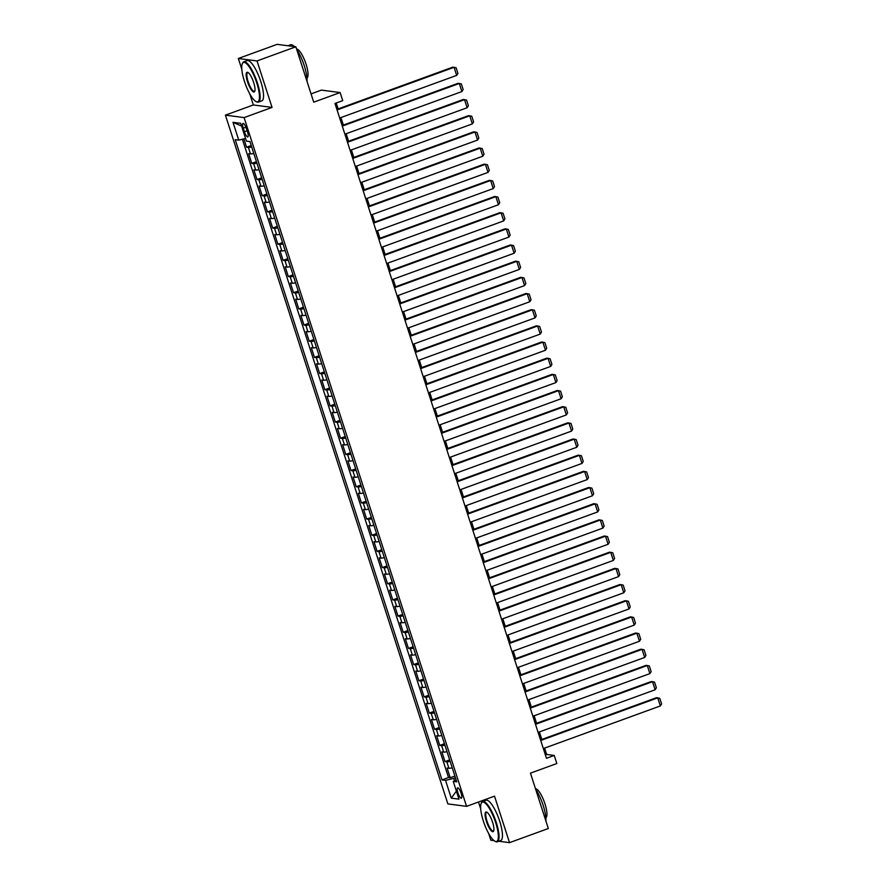 <?xml version="1.0" encoding="UTF-8"?>
<svg xmlns="http://www.w3.org/2000/svg" width="887" height="887" viewBox="0 0 887 887"><rect width="100%" height="100%" fill="white"/><g stroke="black" fill="none" stroke-linecap="round" stroke-linejoin="round"><path stroke-width="1.33" d="M461.129 793.244A5.488 1.464 -110 0 0 457.637 787.878A5.488 1.464 -110 0 0 457.892 792.823A5.488 1.464 -110 0 0 461.384 798.189A5.488 1.464 -110 0 0 461.129 793.244M478.481 802.003L480.71 808.889M488.659 833.492L490.821 840.2L494.004 840.621M225.409 115.144L447.868 803.899L466.562 806.35L244.102 117.594L225.409 115.144L253.349 104.965L272.054 107.416L257.042 60.937L238.337 58.487L241.796 69.208M249.746 93.811L253.349 104.965M238.337 58.487L277.143 44.35L295.848 46.8L313.732 102.171L340.12 92.558L321.427 90.108L311.06 93.889M498.782 841.242L509.526 842.65L548.332 828.513L530.448 773.142L556.836 763.53L554.231 755.447L546.647 754.449L544.596 748.107M257.042 60.937L295.848 46.8M243.87 138.871L246.553 147.198L251.232 145.501M253.793 153.429A6.852 0.909 162.1 0 1 250.489 153.917L248.648 153.673L251.775 163.374L256.454 161.667M259.015 169.594A6.852 0.909 -17.9 0 1 255.711 170.082L253.87 169.838L256.997 179.54L261.676 177.832M264.237 185.76A6.852 0.909 -17.9 0 1 260.933 186.248L259.093 186.004L262.219 195.705L266.898 194.009M269.46 201.926A6.852 0.909 -17.9 0 1 266.155 202.413L264.315 202.169L267.442 211.871L272.121 210.175M274.682 218.091A6.852 0.909 -17.9 0 1 271.378 218.579L269.537 218.346L272.664 228.048L277.343 226.34M279.904 234.268A6.852 0.909 -17.9 0 1 276.6 234.756L274.759 234.512L277.886 244.213L282.565 242.506M285.126 250.433A6.852 0.909 -17.9 0 1 281.822 250.921L279.982 250.677L283.108 260.379L287.787 258.671M290.348 266.599A6.852 0.909 -17.9 0 1 287.044 267.087L285.204 266.843L288.33 276.544L293.009 274.848M295.571 282.765A6.852 0.909 -17.9 0 1 292.267 283.252L290.426 283.008L293.553 292.71L298.232 291.014M300.793 298.93A6.852 0.909 -17.9 0 1 297.489 299.418L295.648 299.185L298.775 308.887L303.454 307.179M306.015 315.107A6.852 0.909 -17.9 0 1 302.711 315.595L300.87 315.351L303.997 325.052L308.676 323.345M311.237 331.272A6.852 0.909 -17.9 0 1 307.933 331.76L306.093 331.516L309.219 341.218L313.898 339.51M316.459 347.438A6.852 0.909 -17.9 0 1 313.155 347.926L311.315 347.682L314.442 357.383L319.12 355.687M321.682 363.603A6.852 0.909 -17.9 0 1 318.378 364.091L316.537 363.847L319.664 373.549L324.343 371.853M326.904 379.769A6.852 0.909 -17.9 0 1 323.6 380.257L321.759 380.024L324.886 389.726L329.565 388.018M332.126 395.946A6.852 0.909 -17.9 0 1 328.822 396.434L326.981 396.19L330.108 405.891L334.787 404.184M337.348 412.111A6.852 0.909 -17.9 0 1 334.044 412.599L332.204 412.355L335.33 422.057L340.009 420.349M342.57 428.277A6.852 0.909 -17.9 0 1 339.266 428.765L337.426 428.521L340.553 438.222L345.231 436.526M347.793 444.442A6.852 0.909 -17.9 0 1 344.489 444.93L342.648 444.686L345.775 454.388L350.454 452.692M353.015 460.608A6.852 0.909 -17.9 0 1 349.711 461.096L347.87 460.863L350.997 470.565L355.676 468.857M358.237 476.785A6.852 0.909 -17.9 0 1 354.933 477.273L353.093 477.029L356.219 486.73L360.898 485.023M363.459 492.95A6.852 0.909 -17.9 0 1 360.155 493.438L358.315 493.194L361.441 502.896L366.12 501.188M368.682 509.116A6.852 0.909 -17.9 0 1 365.377 509.604L363.537 509.36L366.664 519.061L371.343 517.365M373.904 525.281A6.852 0.909 -17.9 0 1 370.6 525.769L368.759 525.536L371.886 535.227L376.565 533.53M379.126 541.447A6.852 0.909 -17.9 0 1 375.822 541.946L373.981 541.702L377.108 551.404L381.787 549.696M384.348 557.624A6.852 0.909 -17.9 0 1 381.044 558.111L379.204 557.868L382.33 567.569L387.009 565.862M389.57 573.789A6.852 0.909 -17.9 0 1 386.266 574.277L384.415 574.033L387.552 583.735L392.231 582.027M394.793 589.955A6.852 0.909 -17.9 0 1 391.489 590.443L389.637 590.199L392.775 599.9L397.454 598.204M400.015 606.12A6.852 0.909 -17.9 0 1 396.711 606.608L394.859 606.375L397.997 616.066L402.676 614.369M405.237 622.297A6.852 0.909 -17.9 0 1 401.933 622.785L400.081 622.541L403.219 632.243L407.898 630.535M410.459 638.463A6.852 0.909 -17.9 0 1 407.155 638.95L405.304 638.707L408.441 648.408L413.12 646.701M415.681 654.628A6.852 0.909 -17.9 0 1 412.377 655.116L410.526 654.872L413.664 664.574L418.342 662.877M420.904 670.794A6.852 0.909 -17.9 0 1 417.6 671.282L415.748 671.038L418.886 680.739L423.565 679.043M426.126 686.959A6.852 0.909 -17.9 0 1 422.822 687.447L420.97 687.214L424.108 696.916L428.787 695.208M431.348 703.136A6.852 0.909 -17.9 0 1 428.044 703.624L426.192 703.38L429.33 713.081L434.009 711.374M436.559 719.302A6.852 0.909 -17.9 0 1 433.266 719.789L431.415 719.545L434.552 729.247L439.231 727.54M441.781 735.467A6.852 0.909 -17.9 0 1 438.488 735.955L436.637 735.711L439.775 745.413L444.454 743.716M447.004 751.633A6.852 0.909 -17.9 0 1 443.711 752.121L441.859 751.877L444.997 761.578L449.676 759.882M340.12 92.558L342.737 100.641L334.976 103.469L546.47 758.274L554.231 755.447M243.26 128.171L244.413 131.719A5.311 1.419 -110 0 0 247.795 136.92A5.311 1.419 -110 0 0 247.54 132.13L246.398 128.582A5.311 1.419 -110 0 0 243.016 123.382A5.311 1.419 -110 0 0 243.26 128.171L245.899 127.207M456.062 779.662L453.224 781.369L456.761 781.835L249.968 141.587L246.431 141.122L240.687 123.337L233.004 122.328L238.747 140.124L235.21 139.658L442.003 779.906L445.54 780.372L453.778 778.365L454.499 780.604M453.224 781.369L458.967 799.154L451.283 798.156L445.54 780.372M251.708 146.954A6.852 0.909 162.1 0 1 248.404 147.442L246.553 147.198M242.362 139.237L448.523 777.533L450.219 777.755L454.898 776.047M452.226 767.798A6.852 0.909 -17.9 0 1 448.933 768.286L447.081 768.053L450.219 777.755M450.141 761.334A6.852 0.909 162.1 0 1 446.837 761.822L444.997 761.578M444.919 745.169A6.852 0.909 162.1 0 1 441.615 745.657L439.775 745.413M439.697 729.003A6.852 0.909 162.1 0 1 436.393 729.491L434.552 729.247M434.475 712.826A6.852 0.909 162.1 0 1 431.171 713.314L429.33 713.081M429.253 696.661A6.852 0.909 162.1 0 1 425.948 697.149L424.108 696.916M424.03 680.495A6.852 0.909 162.1 0 1 420.726 680.983L418.886 680.739M418.808 664.33A6.852 0.909 162.1 0 1 415.504 664.818L413.664 664.574M413.586 648.164A6.852 0.909 162.1 0 1 410.282 648.652L408.441 648.408M408.364 631.987A6.852 0.909 162.1 0 1 405.06 632.475L403.219 632.243M403.142 615.822A6.852 0.909 162.1 0 1 399.837 616.31L397.997 616.066M397.919 599.656A6.852 0.909 162.1 0 1 394.615 600.144L392.775 599.9M392.697 583.491A6.852 0.909 162.1 0 1 389.393 583.979L387.552 583.735M387.475 567.325A6.852 0.909 162.1 0 1 384.171 567.813L382.33 567.569M382.253 551.149A6.852 0.909 162.1 0 1 378.949 551.636L377.108 551.404M377.03 534.983A6.852 0.909 162.1 0 1 373.737 535.471L371.886 535.227M371.808 518.817A6.852 0.909 162.1 0 1 368.515 519.305L366.664 519.061M366.586 502.652A6.852 0.909 162.1 0 1 363.293 503.14L361.441 502.896M361.364 486.486A6.852 0.909 162.1 0 1 358.071 486.974L356.219 486.73M356.142 470.31A6.852 0.909 162.1 0 1 352.849 470.797L350.997 470.565M350.919 454.144A6.852 0.909 162.1 0 1 347.626 454.632L345.775 454.388M345.697 437.978A6.852 0.909 162.1 0 1 342.404 438.466L340.553 438.222M340.475 421.813A6.852 0.909 162.1 0 1 337.182 422.301L335.33 422.057M335.253 405.647A6.852 0.909 162.1 0 1 331.96 406.135L330.108 405.891M330.031 389.471A6.852 0.909 162.1 0 1 326.738 389.958L324.886 389.726M324.808 373.305A6.852 0.909 162.1 0 1 321.515 373.793L319.664 373.549M319.586 357.139A6.852 0.909 162.1 0 1 316.293 357.627L314.442 357.383M314.364 340.974A6.852 0.909 162.1 0 1 311.071 341.462L309.219 341.218M309.142 324.808A6.852 0.909 162.1 0 1 305.849 325.296L303.997 325.052M303.919 308.632A6.852 0.909 162.1 0 1 300.626 309.119L298.775 308.887M298.697 292.466A6.852 0.909 162.1 0 1 295.404 292.954L293.553 292.71M293.475 276.3A6.852 0.909 162.1 0 1 290.182 276.788L288.33 276.544M288.253 260.135A6.852 0.909 162.1 0 1 284.96 260.623L283.108 260.379M283.031 243.958A6.852 0.909 162.1 0 1 279.738 244.446L277.886 244.213M277.808 227.793A6.852 0.909 162.1 0 1 274.515 228.281L272.664 228.048M272.586 211.627A6.852 0.909 162.1 0 1 269.293 212.115L267.442 211.871M267.364 195.462A6.852 0.909 162.1 0 1 264.071 195.949L262.219 195.705M262.142 179.296A6.852 0.909 162.1 0 1 258.849 179.784L256.997 179.54M256.931 163.119A6.852 0.909 162.1 0 1 253.627 163.607L251.775 163.374M272.054 107.416L244.102 117.594M509.526 842.65L494.514 796.171L466.562 806.35M541.802 739.459L539.374 731.93M536.58 723.293L534.151 715.765M531.357 707.127L528.929 699.599M526.135 690.951L523.707 683.433M520.913 674.785L518.485 667.268M515.691 658.62L513.263 651.091M510.468 642.454L508.04 634.926M505.246 626.289L502.818 618.76M500.024 610.112L497.596 602.595M494.802 593.946L492.374 586.429M489.58 577.781L487.151 570.252M484.357 561.615L481.929 554.087M479.135 545.45L476.707 537.921M473.913 529.273L471.485 521.756M468.691 513.107L466.263 505.59M463.469 496.942L461.04 489.413M458.246 480.776L455.818 473.248M453.024 464.611L450.596 457.082M447.802 448.434L445.374 440.917M442.58 432.268L440.152 424.74M437.358 416.103L434.929 408.574M432.135 399.937L429.707 392.409M426.913 383.761L424.485 376.243M421.702 367.595L419.263 360.078M416.48 351.429L414.041 343.901M411.258 335.264L408.818 327.735M406.035 319.098L403.596 311.57M400.813 302.922L398.374 295.404M395.591 286.756L393.152 279.239M390.369 270.59L387.929 263.062M385.146 254.425L382.707 246.896M379.924 238.259L377.485 230.731M374.702 222.083L372.263 214.565M369.48 205.917L367.041 198.4M364.258 189.751L361.818 182.223M359.035 173.586L356.596 166.057M353.813 157.42L351.374 149.892M348.591 141.244L346.152 133.726M343.369 125.078L340.93 117.561M338.147 108.913L336.24 103.014M455.452 777.755L453.778 778.365M545.383 754.915L546.647 754.449M245.577 138.461L238.747 140.124M448.523 777.533L442.003 779.906M241.563 126.043L233.004 122.328M451.283 798.156L456.384 791.137M337.06 109.933L454.077 67.312L452.813 67.146L336.883 109.378M339.666 118.015L456.683 75.395L454.077 67.312L456.106 67.745L457.936 73.399L456.683 75.395M256.764 82.946A20.911 5.566 -110 0 0 242.273 63.786A20.911 5.566 -110 0 0 244.424 81.338A20.911 5.566 -110 0 0 256.021 101.55A20.911 5.566 -110 0 0 256.764 82.946M242.273 63.786L242.528 63.165A21.421 5.71 70 0 1 243.725 61.835A21.421 5.71 70 0 1 257.374 82.801A21.421 5.71 70 0 1 258.394 102.105A21.421 5.71 70 0 1 256.62 101.861L256.021 101.55M253.682 82.546A10.456 2.783 70 0 1 254.757 91.317A10.456 2.783 70 0 1 247.506 81.737A10.456 2.783 70 0 1 247.883 72.435A10.456 2.783 70 0 1 253.682 82.546M248.194 72.623A9.945 2.65 -110 0 0 247.661 72.634A9.945 2.65 -110 0 0 248.127 81.593A9.945 2.65 -110 0 0 254.458 91.317A9.945 2.65 -110 0 0 254.868 90.973M287.887 45.758L290.614 44.76A21.421 5.71 70 0 1 294.395 46.612M296.735 49.55A21.421 5.71 70 0 1 304.263 65.727A21.421 5.71 70 0 1 306.98 81.271M296.568 49.029A15.423 4.113 70 0 1 306.059 64.197A15.423 4.113 70 0 1 306.946 78.023M243.725 61.835L247.14 60.593A21.421 5.71 70 0 1 260.789 81.56A21.421 5.71 70 0 1 261.809 100.863L258.394 102.105M495.667 822.626A20.911 5.566 -110 0 0 481.175 803.467A20.911 5.566 -110 0 0 483.337 821.018A20.911 5.566 -110 0 0 494.935 841.231A20.911 5.566 -110 0 0 495.667 822.626M481.175 803.467L481.441 802.846A21.421 5.71 70 0 1 482.639 801.515A21.421 5.71 70 0 1 496.288 822.482A21.421 5.71 70 0 1 497.308 841.785A21.421 5.71 70 0 1 495.534 841.541L494.935 841.231M492.584 822.227A10.456 2.783 70 0 1 493.671 830.997A10.456 2.783 70 0 1 486.42 821.417A10.456 2.783 70 0 1 486.786 812.115A10.456 2.783 70 0 1 492.584 822.227M487.107 812.304A9.945 2.65 -110 0 0 486.564 812.315A9.945 2.65 -110 0 0 487.041 821.273A9.945 2.65 -110 0 0 493.372 830.997A9.945 2.65 -110 0 0 493.782 830.653M535.648 789.23A21.421 5.71 70 0 1 543.166 805.407A21.421 5.71 70 0 1 545.893 820.952M535.482 788.709A15.423 4.113 70 0 1 544.973 803.866A15.423 4.113 70 0 1 545.849 817.703M482.639 801.515L486.054 800.274A21.421 5.71 70 0 1 499.703 821.24A21.421 5.71 70 0 1 500.723 840.543L497.308 841.785M342.282 126.098L459.3 83.478L458.036 83.311L342.105 125.544M344.888 134.181L461.905 91.561L459.3 83.478L461.329 83.91L463.158 89.565L461.905 91.561M347.504 142.264L464.522 99.654L463.258 99.488L347.327 141.709M350.11 150.358L467.127 107.737L464.522 99.654L466.551 100.076L468.38 105.741L467.127 107.737M352.727 158.44L469.744 115.82L468.48 115.654L352.549 157.875M355.332 166.523L472.35 123.903L469.744 115.82L471.773 116.241L473.603 121.907L472.35 123.903M357.949 174.606L474.966 131.986L473.702 131.819L357.771 174.04M360.554 182.689L477.572 140.068L474.966 131.986L476.995 132.418L478.825 138.073L477.572 140.068M363.171 190.772L480.189 148.151L478.925 147.985L362.983 190.217M365.777 198.854L482.794 156.234L480.189 148.151L482.218 148.584L484.047 154.238L482.794 156.234M368.393 206.937L485.411 164.317L484.147 164.15L368.205 206.383M370.999 215.02L488.016 172.4L485.411 164.317L487.44 164.749L489.269 170.404L488.016 172.4M373.615 223.103L490.633 180.493L489.369 180.327L373.427 222.548M376.221 231.197L493.239 188.576L490.633 180.493L492.662 180.915L494.491 186.58L493.239 188.576M378.838 239.279L495.855 196.659L494.591 196.493L378.649 238.714M381.443 247.362L498.461 204.742L495.855 196.659L497.884 197.08L499.714 202.746L498.461 204.742M384.06 255.445L501.077 212.825L499.813 212.658L383.871 254.879M386.665 263.528L503.683 220.907L501.077 212.825L503.106 213.257L504.936 218.912L503.683 220.907M389.282 271.61L506.3 228.99L505.036 228.824L389.094 271.056M391.888 279.693L508.905 237.073L506.3 228.99L508.329 229.423L510.158 235.077L508.905 237.073M394.504 287.776L511.522 245.156L510.258 244.989L394.316 287.222M397.11 295.859L514.127 253.25L511.522 245.156L513.551 245.588L515.38 251.243L514.127 253.25M399.727 303.953L516.744 261.332L515.48 261.166L399.538 303.387M402.332 312.036L519.35 269.415L516.744 261.332L518.773 261.754L520.602 267.419L519.35 269.415M404.949 320.118L521.966 277.498L520.702 277.332L404.76 319.553M407.554 328.201L524.572 285.581L521.966 277.498L523.995 277.919L525.825 283.585L524.572 285.581M410.171 336.284L527.188 293.664L525.924 293.497L409.982 335.718M412.777 344.367L529.794 301.746L527.188 293.664L529.217 294.096L531.036 299.751L529.794 301.746M415.393 352.449L532.4 309.829L531.147 309.663L415.205 351.895M417.999 360.532L535.016 317.912L532.4 309.829L534.44 310.262L536.258 315.916L535.016 317.912M420.615 368.615L537.622 325.995L536.369 325.839L420.427 368.061M423.221 376.698L540.238 334.089L537.622 325.995L539.662 326.427L541.48 332.082L540.238 334.089M425.838 384.792L542.844 342.171L541.591 342.005L425.649 384.226M428.443 392.874L545.461 350.254L542.844 342.171L544.884 342.593L546.702 348.258L545.461 350.254M431.06 400.957L548.066 358.337L546.802 358.171L430.871 400.392M433.665 409.04L550.683 366.42L548.066 358.337L550.106 358.758L551.925 364.424L550.683 366.42M436.282 417.123L553.288 374.502L552.024 374.336L436.094 416.557M438.888 425.206L555.905 382.585L553.288 374.502L555.329 374.935L557.147 380.59L555.905 382.585M441.504 433.288L558.511 390.668L557.247 390.502L441.316 432.734M444.11 441.371L561.127 398.751L558.511 390.668L560.551 391.1L562.369 396.755L561.127 398.751M446.726 449.454L563.733 406.834L562.469 406.678L446.538 448.9M449.332 457.537L566.349 414.928L563.733 406.834L565.773 407.266L567.591 412.921L566.349 414.928M451.949 465.631L568.955 423.01L567.691 422.844L451.76 465.065M454.554 473.713L571.572 431.093L568.955 423.01L570.995 423.432L572.814 429.097L571.572 431.093M457.171 481.796L574.177 439.176L572.913 439.01L456.982 481.231M459.776 489.879L576.794 447.259L574.177 439.176L576.217 439.597L578.036 445.263L576.794 447.259M462.393 497.962L579.399 455.341L578.136 455.175L462.205 497.396M464.999 506.045L582.016 463.424L579.399 455.341L581.44 455.774L583.258 461.428L582.016 463.424M467.615 514.127L584.622 471.507L583.358 471.341L467.427 513.573M470.221 522.21L587.238 479.59L584.622 471.507L586.662 471.939L588.48 477.594L587.238 479.59M472.838 530.293L589.844 487.684L588.58 487.517L472.649 529.739M475.443 538.387L592.461 495.766L589.844 487.684L591.884 488.105L593.702 493.76L592.461 495.766M478.06 546.47L595.066 503.849L593.802 503.683L477.871 545.904M480.665 554.552L597.683 511.932L595.066 503.849L597.095 504.271L598.925 509.936L597.683 511.932M483.282 562.635L600.288 520.015L599.024 519.849L483.093 562.07M485.888 570.718L602.905 528.098L600.288 520.015L602.317 520.447L604.147 526.102L602.905 528.098M488.504 578.801L605.511 536.18L604.247 536.014L488.316 578.246M491.11 586.884L608.127 544.263L605.511 536.18L607.54 536.613L609.369 542.267L608.127 544.263M493.726 594.966L610.733 552.346L609.469 552.18L493.538 594.412M496.332 603.049L613.349 560.429L610.733 552.346L612.762 552.778L614.591 558.433L613.349 560.429M498.937 611.132L615.955 568.523L614.691 568.356L498.76 610.578M501.554 619.226L618.572 576.605L615.955 568.523L617.984 568.944L619.813 574.61L618.572 576.605M504.16 627.309L621.177 584.688L619.913 584.522L503.982 626.743M506.776 635.391L623.794 592.771L621.177 584.688L623.206 585.11L625.036 590.775L623.794 592.771M509.382 643.474L626.399 600.854L625.135 600.687L509.205 642.909M511.999 651.557L629.016 608.937L626.399 600.854L628.428 601.286L630.258 606.941L629.016 608.937M514.604 659.64L631.622 617.019L630.358 616.853L514.427 659.085M517.221 667.723L634.238 625.102L631.622 617.019L633.651 617.452L635.48 623.106L634.238 625.102M519.826 675.805L636.844 633.185L635.58 633.019L519.649 675.251M522.443 683.888L639.46 641.268L636.844 633.185L638.873 633.617L640.702 639.272L639.46 641.268M525.049 691.971L642.066 649.362L640.802 649.195L524.871 691.416M527.665 700.065L644.683 657.444L642.066 649.362L644.095 649.783L645.924 655.449L644.683 657.444M530.271 708.148L647.288 665.527L646.024 665.361L530.093 707.582M532.887 716.23L649.905 673.61L647.288 665.527L649.317 665.949L651.147 671.614L649.905 673.61M535.493 724.313L652.51 681.693L651.246 681.526L535.316 723.748M538.11 732.396L655.127 689.776L652.51 681.693L654.539 682.125L656.369 687.78L655.127 689.776M540.715 740.479L657.733 697.858L656.469 697.692L540.538 739.924M543.332 748.561L660.349 705.941L657.733 697.858L659.762 698.291L661.591 703.945L660.349 705.941M250.489 153.917L248.404 147.442M448.933 768.286L446.837 761.822M443.711 752.121L441.615 745.657M438.488 735.955L436.393 729.491M433.266 719.789L431.171 713.314M428.044 703.624L425.948 697.149M422.822 687.447L420.726 680.983M417.6 671.282L415.504 664.818M412.377 655.116L410.282 648.652M407.155 638.95L405.06 632.475M401.933 622.785L399.837 616.31M396.711 606.608L394.615 600.144M391.489 590.443L389.393 583.979M386.266 574.277L384.171 567.813M381.044 558.111L378.949 551.636M375.822 541.946L373.737 535.471M370.6 525.769L368.515 519.305M365.377 509.604L363.293 503.14M360.155 493.438L358.071 486.974M354.933 477.273L352.849 470.797M349.711 461.096L347.626 454.632M344.489 444.93L342.404 438.466M339.266 428.765L337.182 422.301M334.044 412.599L331.96 406.135M328.822 396.434L326.738 389.958M323.6 380.257L321.515 373.793M318.378 364.091L316.293 357.627M313.155 347.926L311.071 341.462M307.933 331.76L305.849 325.296M302.711 315.595L300.626 309.119M297.489 299.418L295.404 292.954M292.267 283.252L290.182 276.788M287.044 267.087L284.96 260.623M281.822 250.921L279.738 244.446M276.6 234.756L274.515 228.281M271.378 218.579L269.293 212.115M266.155 202.413L264.071 195.949M260.933 186.248L258.849 179.784M255.711 170.082L253.627 163.607M247.096 130.744L244.413 131.719"/></g></svg>
